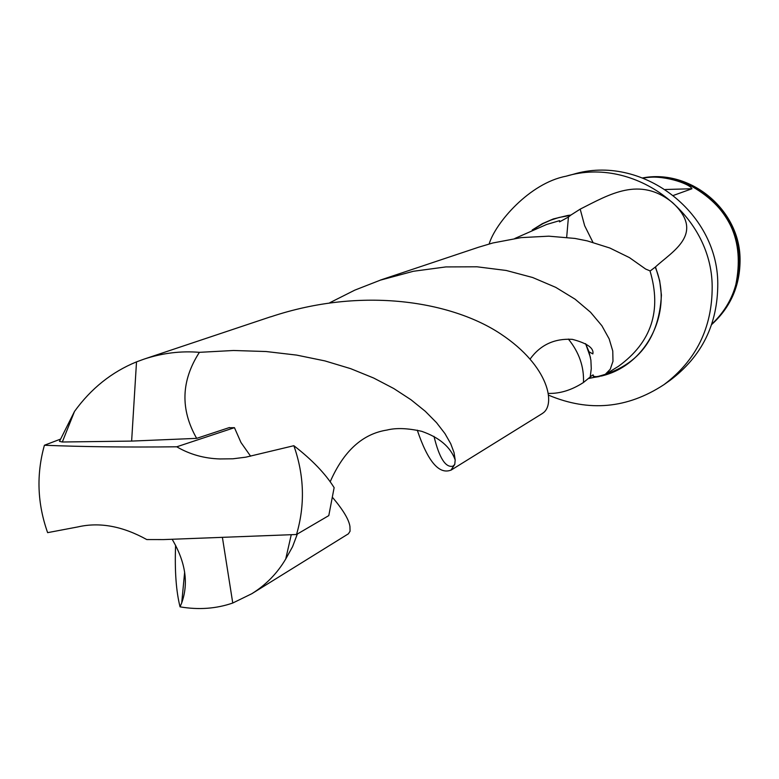<?xml version="1.0" encoding="UTF-8"?>
<svg xmlns="http://www.w3.org/2000/svg" width="779" height="779" viewBox="0 0 779 779"><rect width="100%" height="100%" fill="white"/><g stroke="black" fill="none" stroke-linecap="round" stroke-linejoin="round"><path stroke-width="1.17" d="M548.465 393.414C560.101 393.707 571.767 390.075 583.461 382.489L592.585 375.05L593.316 375.02L593.238 376.267L596.032 376.666L602.109 375.906L605.176 374.456L610.239 369.256L612.985 361.3L612.761 350.978L609.159 338.884L601.865 325.719L590.521 312.223L575.077 299.175L555.719 287.344L532.651 277.509L506.214 270.469L477.04 266.798L445.851 266.924L413.367 271.277L380.405 280.138L354.815 290.129L329.809 302.719M175.596 545.271C174.632 570.754 176.112 591.28 180.056 606.851L181.711 602.897C188.742 583.325 185.587 562.195 172.276 539.487M478.647 247.206L492.834 242.98L521.161 237.614L548.786 236.173L574.941 238.432L587.23 240.877L609.84 248.014L629.451 257.625L645.664 269.057L649.988 270.858C661.907 310.626 651.419 342.429 618.516 366.257L605.195 374.524M332.906 497.849C343.354 510.274 349.031 519.846 349.946 526.555L350.063 531.22L348.476 533.712M297.354 534.005L292.553 546.731L285.737 558.981C277.295 573.295 265.999 584.863 251.851 593.695L232.755 603.024C216.221 608.74 198.655 610.015 180.056 606.851M589.09 378.399C634.7 370.025 658.81 342.254 661.42 295.105L659.686 280.761L655.499 266.915L650.202 270.965M270.722 316.839C363.15 285.903 452.687 301.824 500.858 334.045C549.623 366.373 556.099 405.528 542.33 413.454M229.435 427.544L196.659 438.363L131.632 441.089L62.32 442.005L59.477 441.362L74.521 411.409C91.055 388.526 111.718 372.011 136.51 361.875L143.911 359.168C162.334 353.072 180.825 350.793 199.395 352.332L233.544 350.492L266.067 351.524L296.633 355.097L324.94 360.911L350.696 368.671L373.677 378.029L393.784 388.536L410.991 399.754L425.256 411.263L436.552 422.685L444.955 433.601L450.7 443.66L454.03 452.541L455.189 459.961L454.761 464.43L452.988 466.163C445.598 467.975 439.278 458.042 434 436.376M546.566 224.488L559.614 220.642L546.546 224.508L514.841 238.471M417.281 430.164C427.827 461.46 439.064 474.771 450.992 470.097L454.761 464.43M566.674 237.313L568.436 217.039L559.536 221.898L559.614 220.642M196.659 438.363C180.173 409.394 181.088 380.717 199.395 352.332M232.755 603.024L222.482 537.89M285.737 558.981L291.249 534.754M566.041 176.22C634.427 155.518 711.957 213.68 712.181 286.691C712.249 327.784 696.173 360.453 663.922 384.68L670.047 380.356C701.937 356.383 717.849 324.083 717.78 283.459C717.576 211.284 640.922 153.804 573.286 174.282L566.041 176.22C529.564 183.133 495.415 222.95 489.134 243.983M568.436 217.039L570.88 215.072L567.901 215.432L553.353 218.938L542.379 223.661L532.232 229.98M655.499 266.915C672.092 251.51 705.949 233.603 672.472 202.54C639.617 176.005 609.694 194.273 580.189 209.132L570.88 215.072M711.655 324.551C730.819 307.101 740.284 285.25 740.05 258.998C739.768 209.726 690.486 168.819 642.792 177.904M642.889 177.933C690.496 169.14 739.475 210.018 739.768 259.144C740.011 285.25 730.653 307.014 711.685 324.463M711.802 324.122C730.108 306.722 739.125 285.231 738.862 259.65C738.541 210.973 690.545 170.212 643.22 178.06M673.504 195.393L691.966 188.752C689.804 183.581 661.283 173.96 643.308 178.099M580.189 209.132L584.63 225.657L592.936 242.337M136.51 361.875L131.632 441.089M74.521 411.409L62.32 442.005M590.19 377.085L591.271 368.652L590.891 360.2L589.021 351.777L585.574 343.646M583.461 382.489C584.153 366.782 579.118 352.303 568.358 339.06M296.517 534.501L328.796 515.601L334.133 487.644C325.427 473.7 311.999 459.727 293.858 445.705C304.297 475.424 305.183 505.016 296.517 534.501L163.619 539.584L146.764 539.555C122.517 526.127 99.537 521.92 77.842 526.925L47.626 532.651C37.304 503.546 36.233 474.411 44.413 445.247C83.275 446.834 127.386 447.35 176.755 446.795L234.45 427.671L228.822 427.749M293.858 445.705L245.852 457.166L232.95 458.792L219.931 458.948C204.176 458.471 189.774 454.42 176.755 446.795M234.45 427.671L240.984 442.521L250.604 456.192M60.373 439.181L44.413 445.247M589.284 378.185L599.246 376.569M602.742 375.682C647.359 364.543 673.718 310.578 655.227 267.129M570.491 215.374L559.118 217.458L550.86 220.097L542.953 223.622L533.099 229.61M735.668 285.494C745.045 239.951 729.222 206.24 688.188 184.37M691.966 188.752L665.383 189.501M251.851 593.695L348.476 533.761M380.425 280.06L478.696 247.186M451.012 470.156L542.359 413.503M143.911 359.168L270.673 316.771M455.209 459.999C450.661 447.097 439.502 437.535 421.712 431.323C407.719 428.168 396.141 427.739 386.968 430.057C362.547 433.845 343.617 451.099 330.169 481.821M663.922 384.68C627.377 408.615 588.973 412.13 548.718 395.235M590.453 357.415L585.613 343.675M589.021 351.777L592.848 353.919C594.075 348.106 587.21 343.247 572.263 339.332C554.424 338.359 540.402 344.883 530.207 358.915M184.652 572.098L181.721 602.888"/></g></svg>
